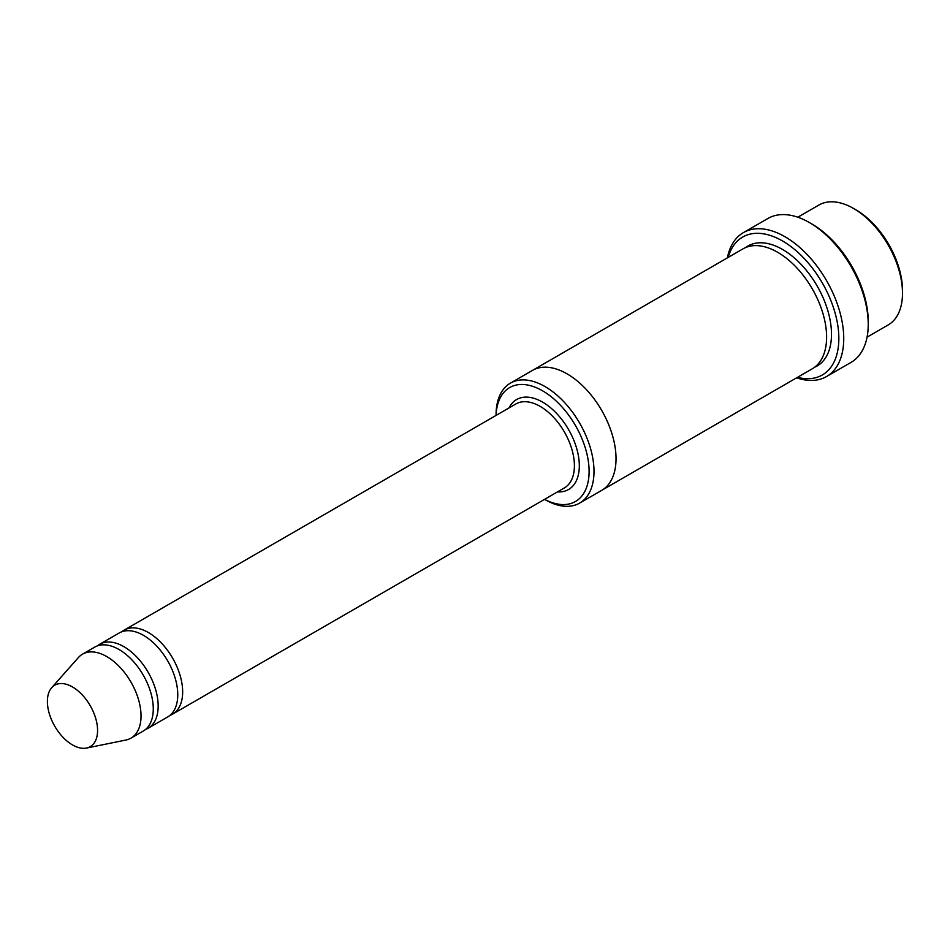 <?xml version="1.0" encoding="UTF-8"?>
<svg xmlns="http://www.w3.org/2000/svg" width="950" height="950" viewBox="0 0 950 950"><rect width="100%" height="100%" fill="white"/><g stroke="black" fill="none" stroke-linecap="round" stroke-linejoin="round"><path stroke-width="1.43" d="M145.564 729.434A48.474 27.989 -120 0 0 148.141 728.234A48.474 27.989 -120 0 0 155.562 689.391A48.474 27.989 -120 0 0 123.892 646.677A48.474 27.989 -120 0 0 99.655 644.266A48.474 27.989 -120 0 0 97.339 645.893M99.655 644.266L119.249 632.961A48.474 27.989 60 0 1 143.486 635.36A48.474 27.989 60 0 1 175.156 678.086A48.474 27.989 60 0 1 167.723 716.929L148.141 728.234M544.587 499.344A65.787 37.976 -120 0 0 589.095 470.606A65.787 37.976 -120 0 0 543.246 391.21A65.787 37.976 -120 0 0 496.102 415.387L496.066 414.841A69.243 39.983 -120 0 1 510.399 383.147A69.243 39.983 -120 0 1 545.027 386.567A69.243 39.983 -120 0 1 590.271 447.593A69.243 39.983 -120 0 1 579.654 503.084A69.243 39.983 -120 0 1 545.027 499.652L545.027 499.652M797.81 217.217L818.912 205.034A69.243 39.983 60 0 1 853.539 208.454L853.539 208.454A69.243 39.983 60 0 1 902.5 293.277A69.243 39.983 60 0 1 888.155 324.971L867.053 337.155M855.986 209.867L853.539 208.454L855.986 209.879A65.787 37.976 60 0 1 855.986 209.879A65.787 37.976 60 0 1 902.5 290.439L902.5 293.277M170.05 715.303A48.474 27.989 -120 0 0 172.615 714.103A48.474 27.989 -120 0 0 180.049 675.248A48.474 27.989 -120 0 0 148.378 632.534A48.474 27.989 -120 0 0 124.141 630.135A48.474 27.989 -120 0 0 121.814 631.762M51.692 687.705L78.363 657.578A48.474 27.989 60 0 1 82.519 654.17L94.763 647.092A48.474 27.989 60 0 1 118.999 649.503A48.474 27.989 60 0 1 150.67 692.217A48.474 27.989 60 0 1 143.236 731.061L130.993 738.126A48.474 27.989 60 0 1 125.97 740.026L86.545 748.054A35.483 20.484 60 0 1 54.732 726.18A35.483 20.484 60 0 1 51.692 687.705A35.483 20.484 60 0 1 72.485 686.957A35.483 20.484 60 0 1 96.472 721.299A35.483 20.484 60 0 1 86.545 748.054M82.519 654.17A48.474 27.989 60 0 1 106.756 656.569A48.474 27.989 60 0 1 138.427 699.283A48.474 27.989 60 0 1 130.993 738.126M797.489 377.328A79.646 45.98 -120 0 0 822.344 283.005A79.646 45.98 -120 0 0 728.234 257.379M532.095 370.619A69.255 39.983 60 0 1 532.439 370.417L743.007 248.852A69.255 39.983 60 0 1 777.634 252.273A69.255 39.983 60 0 1 822.878 313.298A69.255 39.983 60 0 1 812.262 368.802L601.694 490.366A69.255 39.983 60 0 1 601.338 490.568M743.422 232.607L767.909 218.476A83.101 47.975 60 0 1 809.459 222.597L811.906 224.01A79.646 45.98 60 0 1 868.229 321.539L868.229 324.378A83.101 47.975 60 0 1 851.01 362.413L826.524 376.556A83.101 47.975 -120 0 0 839.266 309.961A83.101 47.975 -120 0 0 784.973 236.728A83.101 47.975 -120 0 0 743.422 232.607A83.101 47.975 -120 0 0 727.379 257.866M601.694 490.366A69.255 39.983 60 0 0 612.311 434.874A69.255 39.983 60 0 0 567.067 373.849A69.255 39.983 60 0 0 532.439 370.417A69.243 39.983 60 0 1 567.067 373.849A69.243 39.983 60 0 1 612.299 434.874A69.243 39.983 60 0 1 601.694 490.366L579.654 503.084M811.906 224.01L809.459 222.597A83.101 47.975 60 0 1 868.229 324.378M796.634 377.815A83.101 47.975 -120 0 0 826.524 376.556M557.496 491.898A51.941 29.984 -120 0 0 568.551 429.531A51.941 29.984 -120 0 0 509.022 407.93M172.615 714.103L564.371 487.92A48.474 27.989 -120 0 0 564.371 431.953A48.474 27.989 -120 0 0 515.898 403.964L124.141 630.135M745.536 247.582A69.255 39.983 60 0 1 782.527 249.446A69.255 39.983 60 0 1 828.4 312.704A69.255 39.983 60 0 1 814.625 367.234M532.439 370.417L510.399 383.147"/></g></svg>
